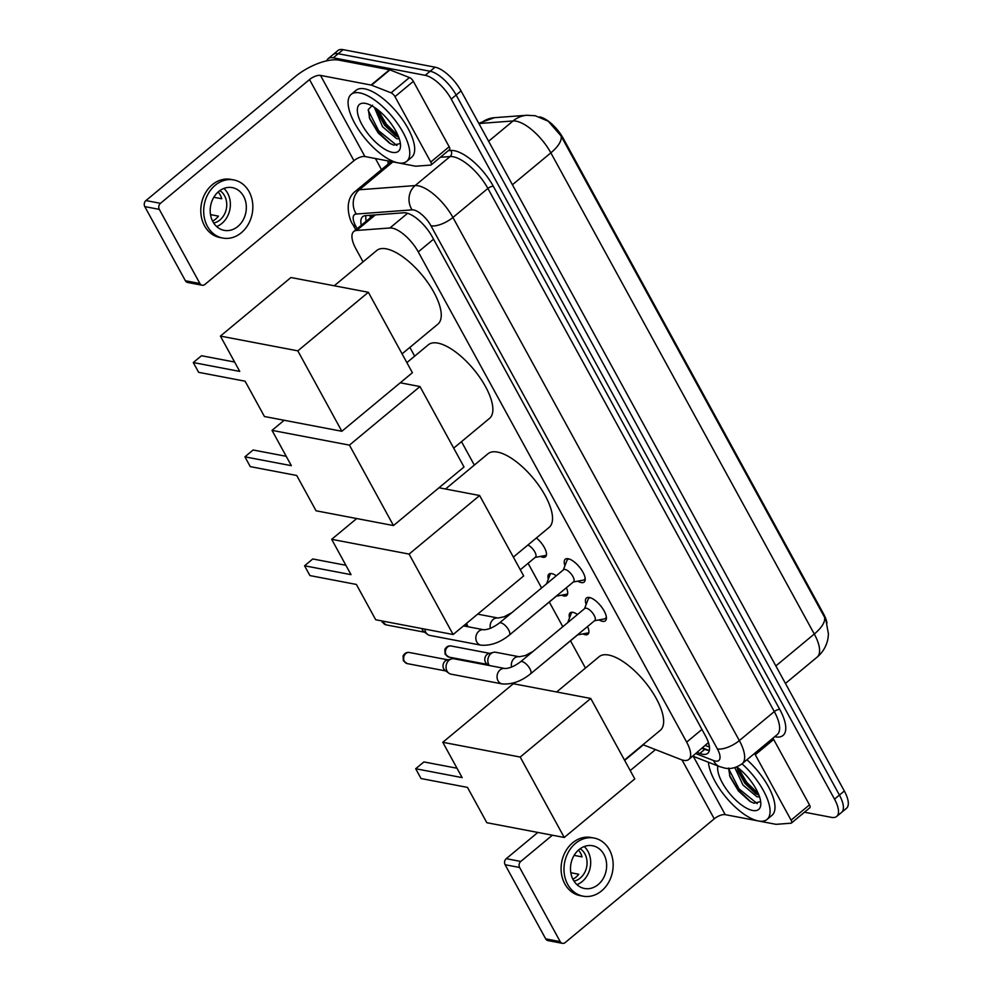 <?xml version="1.0" encoding="UTF-8"?>
<svg xmlns="http://www.w3.org/2000/svg" width="993" height="993" viewBox="0 0 993 993"><rect width="100%" height="100%" fill="white"/><g stroke="black" fill="none" stroke-linecap="round" stroke-linejoin="round"><path stroke-width="1.49" d="M536.381 537.983A13.927 5.573 50.3 0 1 545.517 556.75A13.927 5.573 50.3 0 1 542.749 557.234A13.927 5.573 50.3 0 1 540.428 556.415M566.345 587.782A13.927 5.573 50.3 0 1 566.73 595.49A13.927 5.573 50.3 0 1 563.962 595.974A13.927 5.573 50.3 0 1 561.641 595.155M548.335 579.13A13.927 5.573 50.3 0 1 548.943 574.078A13.927 5.573 50.3 0 1 551.711 573.594A13.927 5.573 50.3 0 1 556.291 575.766M587.558 626.521A13.927 5.573 50.3 0 1 587.943 634.242A13.927 5.573 50.3 0 1 585.175 634.726A13.927 5.573 50.3 0 1 582.854 633.906M569.548 617.882A13.927 5.573 50.3 0 1 570.156 612.818A13.927 5.573 50.3 0 1 572.924 612.346A13.927 5.573 50.3 0 1 577.504 614.506M564.943 565.7A14.808 5.933 50.3 0 1 565.253 559.258A14.808 5.933 50.3 0 1 568.195 558.749A14.808 5.933 50.3 0 1 581.277 569.51A14.808 5.933 50.3 0 1 584.169 582.047A14.808 5.933 50.3 0 1 581.228 582.556A14.808 5.933 50.3 0 1 577.777 581.166M586.155 604.452A14.808 5.933 50.3 0 1 586.466 598.009A14.808 5.933 50.3 0 1 589.408 597.488A14.808 5.933 50.3 0 1 602.49 608.262A14.808 5.933 50.3 0 1 605.382 620.786A14.808 5.933 50.3 0 1 602.441 621.295A14.808 5.933 50.3 0 1 598.99 619.905M642.967 744.7L680.937 759.546A26.103 10.451 -129.7 0 0 683.631 760.34A26.103 10.451 -129.7 0 0 688.819 759.446A26.103 10.451 -129.7 0 0 686.659 742.131L418.264 251.887A26.103 10.451 -129.7 0 0 389.914 227.98L356.611 230.463A26.103 10.451 -129.7 0 0 353.769 231.518A26.103 10.451 -129.7 0 0 355.928 248.833L363.053 261.867M826.97 623.021A23.497 9.409 -129.7 0 0 823.545 613.86L563.18 138.288A23.497 9.409 -129.7 0 0 539.621 116.889M688.819 759.446L708.518 742.466M409.873 347.389L414.664 356.139M461.497 441.662L474.331 465.109M528.09 563.304L541.595 587.968M549.303 602.043L562.808 626.72M570.516 640.795L585.448 668.066M824.438 617.038A30.448 12.189 -28.7 0 1 814.285 634.018A34.805 13.939 -129.7 0 1 817.165 657.105C822.961 652.165 826.561 645.984 827.963 638.573L828.447 634.117L825.94 620.104L824.438 617.038L561.008 135.867L548.223 121.208L535.289 115.747L526.923 115.262A30.448 26.836 85.7 0 0 513.058 120.96L480.575 123.393A34.805 13.939 -129.7 0 0 478.974 123.666M326.685 60.834A26.103 10.451 50.3 0 1 328.112 58.699A26.103 10.451 50.3 0 1 333.3 57.805L425.227 75.331L430.13 71.248A26.103 10.451 50.3 0 1 456.135 95.005L839.42 795.083A26.103 10.451 50.3 0 1 841.58 812.398A26.103 10.451 50.3 0 0 839.42 795.083L456.135 95.005A26.103 10.451 50.3 0 0 430.13 71.248L338.203 53.721L430.13 71.248L435.046 67.176A26.103 10.451 50.3 0 1 461.05 90.922L844.323 790.999A26.103 10.451 50.3 0 1 846.483 808.314L836.665 816.469A26.103 10.451 50.3 0 1 831.489 817.363L804.467 812.212M328.112 58.699L333.015 54.627A26.103 10.451 50.3 0 1 338.203 53.721A26.103 10.451 50.3 0 0 333.015 54.627L337.918 50.544A26.103 10.451 50.3 0 1 343.106 49.65L435.046 67.176M697.26 752.433L699.829 753.451A26.103 10.451 -129.7 0 0 702.523 754.246A26.103 10.451 -129.7 0 0 707.711 753.352A26.103 10.451 -129.7 0 0 705.551 736.036L432.166 236.682A26.103 10.451 -129.7 0 0 403.816 212.775L365.511 215.63A26.103 10.451 -129.7 0 0 362.681 216.685A26.103 10.451 -129.7 0 0 361.303 225.262M709.374 750.348A26.103 10.451 50.3 0 1 707.438 750.174A26.103 10.451 50.3 0 1 704.732 749.367L702.163 748.362M425.227 75.331A26.103 10.451 50.3 0 1 451.232 99.077L834.517 799.154A26.103 10.451 50.3 0 1 836.665 816.469M381.511 169.604L375.441 158.532M366.218 221.191A26.103 10.451 50.3 0 1 365.921 215.605M742.032 763.828A43.506 17.415 50.3 0 1 767.018 819.461A43.506 17.415 50.3 0 1 758.379 820.963A43.506 17.415 50.3 0 1 726.665 798.099A43.506 17.415 50.3 0 1 708.443 762.239M746.935 759.757A43.506 17.415 50.3 0 1 771.933 815.39L767.018 819.461M728.552 768.036L730.004 776.824L738.469 791.011L749.926 801.351L754.01 803.238L760.191 801.723M736.794 766.906A30.448 12.189 50.3 0 1 760.824 803.672A30.448 12.189 50.3 0 1 752.632 810.474A30.448 12.189 50.3 0 1 728.415 791.992A30.448 12.189 50.3 0 1 717.877 765.926M736.918 767.006L738.171 771.375L744.887 783.316L755.797 793.742L758.95 795.17M734.795 767.589L742.938 784.942L756.902 796.758L759.595 796.982M737.563 769.575L745.755 783.154L757.398 794.586M729.545 775.496L737.96 789.621L750.733 801.81M738.209 767.986L746.736 782.347L758.391 793.792M728.502 768.421L738.941 788.814L757.225 803.622M772.864 738.233A4.344 1.738 50.3 0 1 773.671 739.475L755.276 754.754L791.073 820.156L809.481 804.876A4.344 1.738 50.3 0 1 809.829 807.756L791.433 823.036A4.344 1.738 -129.7 0 0 791.073 820.156M773.671 739.475L809.481 804.876M562.448 943.35L547.937 940.582A4.344 3.587 -79.2 0 1 545.691 938.857L560.201 941.625A4.344 3.587 100.8 0 0 562.448 943.35A4.344 3.587 100.8 0 0 565.178 942.568L714.252 818.815A8.701 3.488 151.3 0 1 725.225 814.645L775.818 824.289A4.344 1.738 -129.7 0 0 776.203 824.314L790.962 823.209A4.344 1.738 -129.7 0 0 791.433 823.036M505.102 864.717A4.344 3.587 -79.2 0 1 506.256 858.684L520.766 861.44A4.344 3.587 100.8 0 0 519.612 867.485L505.102 864.717L545.691 938.857M643.352 744.849L624.647 760.377M537.846 832.444L506.256 858.684M519.612 867.485L560.201 941.625M520.766 861.44L552.369 835.212M630.22 770.568L655.492 749.591M755.276 754.754A4.344 1.738 -129.7 0 0 754.457 753.513M573.234 879.848A21.747 17.936 100.8 0 0 584.505 888.487A21.747 17.936 100.8 0 0 603.285 878.395A21.747 17.936 100.8 0 0 603.905 854.377A21.747 17.936 100.8 0 0 592.647 845.751A21.747 17.936 100.8 0 0 573.855 855.829A21.747 17.936 100.8 0 0 573.234 879.848M576.958 884.639A21.747 17.936 100.8 0 0 587.943 851.336A21.747 17.936 100.8 0 0 584.219 846.545M570.826 872.735L578.733 874.237A17.402 14.349 -79.2 0 1 572.887 879.19M574.128 855.37L582.047 856.872A17.402 14.349 -79.2 0 0 580.52 853.049A17.402 14.349 -79.2 0 0 578.435 850.12M574.004 881.126A17.402 14.349 100.8 0 0 584.877 853.881A17.402 14.349 100.8 0 0 580.185 848.717M594.112 838.055L591.207 837.509A29.579 24.391 100.8 0 0 565.662 851.224A29.579 24.391 100.8 0 0 564.818 883.882A29.579 24.391 100.8 0 0 580.135 895.624L583.028 896.17A29.579 24.391 100.8 0 0 608.585 882.454A29.579 24.391 100.8 0 0 609.429 849.797A29.579 24.391 100.8 0 0 594.112 838.055A29.579 24.391 100.8 0 0 568.567 851.771A29.579 24.391 100.8 0 0 567.711 884.428A29.579 24.391 100.8 0 0 583.028 896.17M359.776 92.908A43.506 17.415 50.3 0 1 398.205 124.535A43.506 17.415 50.3 0 1 406.708 161.35A43.506 17.415 50.3 0 1 398.069 162.852A43.506 17.415 50.3 0 1 359.64 131.225A43.506 17.415 50.3 0 1 351.137 94.409A43.506 17.415 50.3 0 1 359.776 92.908M351.137 94.409L356.04 90.338A43.506 17.415 50.3 0 1 364.692 88.836A43.506 17.415 50.3 0 1 403.121 120.463A43.506 17.415 50.3 0 1 411.623 157.279L406.708 161.35M372.574 105.196L368.329 109.441L369.694 118.713L378.159 132.901L389.616 143.24L393.712 145.115L399.894 143.6M392.322 152.351A30.448 12.189 50.3 0 1 361.986 124.646A30.448 12.189 50.3 0 1 365.523 103.396L365.523 103.396A30.448 12.189 50.3 0 1 388.3 120.091A30.448 12.189 50.3 0 1 400.527 145.549A30.448 12.189 50.3 0 1 392.322 152.351M376.608 108.895L377.861 113.264L384.576 125.205L395.487 135.631L398.64 137.059M374.324 107.306L382.628 126.819L396.592 138.635L399.285 138.859M377.253 111.452L385.445 125.044L397.088 136.475M369.235 117.385L377.663 131.51L390.423 143.7M377.911 109.875L386.426 124.224L398.094 135.681M368.204 110.31L378.631 130.704L396.915 145.499M556.651 691.972L599.139 656.696A47.85 19.152 50.3 0 1 608.647 655.045A47.85 19.152 50.3 0 1 650.924 689.837A47.85 19.152 50.3 0 1 660.283 730.327L624.473 760.055M462.13 777.606L415.682 768.743L421.044 778.537L467.492 787.399L486.831 822.713L564.247 837.471L520.208 757.051L442.791 742.292L462.13 777.606M457.003 768.234L423.899 761.929L415.682 768.743M442.791 742.292L513.344 683.718L590.761 698.476L634.788 778.909L564.247 837.471M520.208 757.051L590.761 698.476M445.534 489.015L488.022 453.727A47.85 19.152 50.3 0 1 497.53 452.088A47.85 19.152 50.3 0 1 539.807 486.88A47.85 19.152 50.3 0 1 549.154 527.37L513.356 557.098M351.013 574.649L304.566 565.787L309.928 575.58L356.375 584.443L375.714 619.756L453.131 634.515L409.091 554.082L331.674 539.323L351.013 574.649M345.887 565.278L312.783 558.96L304.566 565.787M331.674 539.323L356.71 518.545M409.091 554.082L479.644 495.519L438.98 487.762M479.644 495.519L523.671 575.94L453.131 634.515M406.882 362.606L428.368 344.77A47.85 19.152 50.3 0 1 437.876 343.119A47.85 19.152 50.3 0 1 480.153 377.911A47.85 19.152 50.3 0 1 489.499 418.401L453.702 448.128M291.359 465.68L244.911 456.83L250.273 466.623L296.721 475.473L316.059 510.787L393.476 525.558L349.437 445.125L272.02 430.366L291.359 465.68M286.232 456.308L253.128 450.003L244.911 456.83M272.02 430.366L284.172 420.275M349.437 445.125L419.989 386.55L400.253 382.789M419.989 386.55L464.016 466.983L393.476 525.558M334.256 285.773L376.757 250.497A47.85 19.152 50.3 0 1 386.265 248.846A47.85 19.152 50.3 0 1 428.542 283.638A47.85 19.152 50.3 0 1 437.888 324.128L402.078 353.856M239.747 371.407L193.287 362.544L198.65 372.338L245.11 381.2L264.436 416.514L341.853 431.272L297.826 350.852L220.409 336.093L239.747 371.407M234.609 362.035L201.517 355.73L193.287 362.544M220.409 336.093L290.949 277.519L368.366 292.277L412.405 372.71L341.853 431.272M297.826 350.852L368.366 292.277M594.522 620.737L604.402 618.912A13.046 5.226 -129.7 0 0 605.482 618.416A13.046 5.226 -129.7 0 0 606.338 616.839M594.795 620.513A7.832 3.14 -129.7 0 0 593.255 613.885A7.832 3.14 -129.7 0 0 586.342 608.2A7.832 3.14 -129.7 0 0 584.79 608.461L520.493 661.835A7.832 3.14 -129.7 0 1 522.057 661.574A7.832 3.14 -129.7 0 1 529.629 668.301A7.832 3.14 -129.7 0 1 530.498 673.887L594.795 620.513M505.015 668.512A7.832 6.455 -79.2 0 0 498.374 671.938A7.832 6.455 -79.2 0 0 497.828 680.391A7.832 6.455 -79.2 0 0 498.039 680.788A7.832 6.455 -79.2 0 0 502.086 683.904L451.095 674.173A7.832 6.455 -79.2 0 1 448.886 673.204A7.832 6.455 -79.2 0 1 447.036 671.069A7.832 6.455 -79.2 0 1 449.109 660.184A7.832 6.455 -79.2 0 1 451.616 658.88A7.832 6.455 -79.2 0 1 454.024 658.793L505.015 668.512C509.434 668.426 514.597 666.191 520.493 661.835M448.886 673.204L445.063 670.412A5.66 4.667 -79.2 0 1 443.734 668.872A5.66 4.667 -79.2 0 1 445.224 661.015A5.66 4.667 -79.2 0 1 447.036 660.072L451.616 658.88M590.525 597.798A13.046 5.226 -129.7 0 0 588.812 598.332A13.046 5.226 -129.7 0 0 588.141 599.313L584.517 608.684M573.309 581.985L583.189 580.16A13.046 5.226 -129.7 0 0 584.269 579.676A13.046 5.226 -129.7 0 0 585.125 578.087M573.582 581.774A7.832 3.14 -129.7 0 0 572.042 575.146A7.832 3.14 -129.7 0 0 565.129 569.448A7.832 3.14 -129.7 0 0 563.577 569.721L499.28 623.095A7.832 3.14 -129.7 0 1 500.844 622.822A7.832 3.14 -129.7 0 1 508.416 629.55A7.832 3.14 -129.7 0 1 509.285 635.148L573.582 581.774M499.28 623.095C493.384 627.452 488.221 629.674 483.802 629.773A7.832 6.455 -79.2 0 0 477.161 633.199A7.832 6.455 -79.2 0 0 476.615 641.639A7.832 6.455 -79.2 0 0 476.826 642.049A7.832 6.455 -79.2 0 0 480.873 645.152L429.882 635.433A7.832 6.455 -79.2 0 1 427.673 634.465A7.832 6.455 -79.2 0 1 425.823 632.318A7.832 6.455 -79.2 0 1 424.867 629.128M427.673 634.465L423.85 631.672A5.66 4.667 -79.2 0 1 422.521 630.121A5.66 4.667 -79.2 0 1 421.951 628.569M569.312 559.047A13.046 5.226 -129.7 0 0 567.599 559.593A13.046 5.226 -129.7 0 0 566.929 560.561L563.304 569.945M577.653 634.875L587.533 633.038A13.046 5.226 -129.7 0 0 588.613 632.553A13.046 5.226 -129.7 0 0 588.886 632.28M542.55 663.895L577.914 634.651A7.832 3.14 -129.7 0 0 578.224 634.266M489.45 665.546A7.832 6.455 -79.2 0 1 488.804 664.565A7.832 6.455 -79.2 0 1 490.877 653.692A7.832 6.455 -79.2 0 1 493.384 652.376A7.832 6.455 -79.2 0 1 495.792 652.289L519.302 656.77L525.297 655.541L532.968 651.482M488.928 665.447L486.831 663.92A5.66 4.667 -79.2 0 1 485.503 662.368A5.66 4.667 -79.2 0 1 486.992 654.511A5.66 4.667 -79.2 0 1 488.804 653.568L493.384 652.376M572.253 612.259A13.046 5.226 -129.7 0 0 571.931 612.47A13.046 5.226 -129.7 0 0 571.26 613.438L567.711 622.636M556.44 596.123L566.32 594.298A13.046 5.226 -129.7 0 0 567.4 593.802A13.046 5.226 -129.7 0 0 567.673 593.541L567.4 593.802M521.337 625.143L556.701 595.899A7.832 3.14 -129.7 0 0 557.011 595.527M468.237 626.806A7.832 6.455 -79.2 0 1 467.591 625.826A7.832 6.455 -79.2 0 1 466.722 623.232M551.041 573.507A13.046 5.226 -129.7 0 0 550.718 573.731A13.046 5.226 -129.7 0 0 550.048 574.699L546.498 583.896M467.715 626.695L465.618 625.168A5.66 4.667 -79.2 0 1 465.022 624.647M535.227 557.383L545.107 555.546A13.046 5.226 -129.7 0 0 546.187 555.062A13.046 5.226 -129.7 0 0 546.46 554.789M520.295 569.771L535.488 557.16A7.832 3.14 -129.7 0 0 534.321 551.078A7.832 3.14 -129.7 0 0 527.842 545.07M394.966 96.644A4.344 1.738 -129.7 0 0 391.081 92.821L371.543 85.175A4.344 1.738 -129.7 0 0 371.084 85.05L389.492 69.771A4.344 1.738 50.3 0 1 389.939 69.895L409.476 77.541A4.344 1.738 50.3 0 1 413.361 81.364L394.966 96.644L430.763 162.033L449.171 146.753A4.344 1.738 50.3 0 1 449.531 149.645L431.123 164.925A4.344 1.738 -129.7 0 0 430.763 162.033M413.361 81.364L449.171 146.753M389.492 69.771L338.898 60.126A34.805 13.927 -28.7 0 0 295.008 76.796L145.946 200.561L160.456 203.329L309.518 79.564A8.701 3.488 151.3 0 1 320.491 75.394L371.084 85.05M202.15 285.239L187.627 282.471A4.344 3.587 -79.2 0 1 185.381 280.746L199.891 283.514A4.344 3.587 100.8 0 0 202.15 285.239A4.344 3.587 100.8 0 0 204.881 284.457L353.942 160.692A8.701 3.488 151.3 0 1 364.915 156.522L415.508 166.179A4.344 1.738 -129.7 0 0 415.893 166.203L430.652 165.099A4.344 1.738 -129.7 0 0 431.123 164.925M160.456 203.329A4.344 3.587 100.8 0 0 159.302 209.374L144.792 206.606L185.381 280.746M144.792 206.606A4.344 3.587 -79.2 0 1 145.946 200.561M159.302 209.374L199.891 283.514M212.924 221.737A21.747 17.936 100.8 0 0 224.195 230.364A21.747 17.936 100.8 0 0 242.975 220.285A21.747 17.936 100.8 0 0 243.595 196.266A21.747 17.936 100.8 0 0 232.337 187.627A21.747 17.936 100.8 0 0 213.557 197.719A21.747 17.936 100.8 0 0 212.924 221.737M216.648 226.528A21.747 17.936 100.8 0 0 227.633 193.225A21.747 17.936 100.8 0 0 223.909 188.434M210.516 214.612L218.423 216.126A17.402 14.349 -79.2 0 1 212.589 221.079M213.83 197.247L221.737 198.761A17.402 14.349 -79.2 0 0 220.21 194.938A17.402 14.349 -79.2 0 0 218.125 191.997M213.694 223.015A17.402 14.349 100.8 0 0 224.567 195.77A17.402 14.349 100.8 0 0 219.875 190.606M233.802 179.944L230.897 179.385A29.579 24.391 100.8 0 0 205.352 193.101A29.579 24.391 100.8 0 0 204.508 225.759A29.579 24.391 100.8 0 0 219.825 237.501L222.73 238.059A29.579 24.391 100.8 0 0 248.275 224.344A29.579 24.391 100.8 0 0 249.119 191.686A29.579 24.391 100.8 0 0 233.802 179.944A29.579 24.391 100.8 0 0 208.257 193.66A29.579 24.391 100.8 0 0 207.413 226.317A29.579 24.391 100.8 0 0 222.73 238.059M708.096 743.31A26.103 19.376 111.4 0 0 709.039 744.613M369.83 215.307A26.103 23 85.7 0 0 370.488 217.641M701.939 729.433L686.659 742.131M375.354 214.898L356.611 230.463M407.602 213.296L389.914 227.98M433.544 239.201L418.264 251.887M561.008 135.867A30.448 12.189 151.3 0 1 550.854 152.848A34.805 13.939 -129.7 0 0 516.186 121.183A34.805 13.939 -129.7 0 0 513.058 120.96L488.606 141.267M478.763 123.293L494.452 117.683A30.448 26.836 85.7 0 0 480.575 123.393L479.371 124.398M775.856 665.931L814.285 634.018L550.854 152.848L512.413 184.76M461.05 90.922L451.232 99.077M844.323 790.999L834.517 799.154M343.106 49.65L333.3 57.805M695.832 753.613L713.57 760.551A17.402 6.963 -129.7 0 0 715.37 761.085A17.402 6.963 -129.7 0 0 717.38 748.933L430.974 225.808A17.402 6.963 -129.7 0 0 413.647 209.97A17.402 6.963 -129.7 0 0 412.083 209.858L356.288 214.029A17.402 6.963 -129.7 0 0 355.829 226.28L357.157 228.7M391.329 161.561A34.805 13.939 -129.7 0 0 390.51 162.132L355.544 191.165A34.805 13.939 50.3 0 1 359.342 189.75L415.124 185.579A34.805 13.939 50.3 0 1 418.252 185.803A34.805 13.939 50.3 0 1 452.92 217.467L739.338 740.592A34.805 13.939 50.3 0 1 742.205 763.679L777.171 734.659A34.805 13.939 -129.7 0 0 774.304 711.571L487.886 188.434A34.805 13.939 -129.7 0 0 453.218 156.77A34.805 13.939 -129.7 0 0 450.09 156.546L440.333 157.279M448.29 150.675L450.859 150.477A39.149 15.677 50.3 0 1 493.372 186.349L779.79 709.486A4.344 1.738 -28.7 0 0 774.304 711.571L739.338 740.592A17.402 6.963 151.3 0 1 717.38 748.933M450.859 150.477A4.344 3.835 -94.3 0 1 450.09 156.546L415.124 185.579A17.402 15.342 85.7 0 0 412.083 209.858M779.79 709.486A39.149 15.677 50.3 0 1 775.248 736.806A39.149 15.677 50.3 0 1 774.714 736.694M388.052 164.168A39.149 15.677 50.3 0 1 388.263 160.978M430.974 225.808A17.402 6.963 151.3 0 0 452.92 217.467L487.886 188.434A4.344 1.738 -28.7 0 1 493.372 186.349M356.288 214.029A17.402 15.342 85.7 0 1 359.342 189.75L392.918 161.871M355.829 226.28A17.402 6.963 151.3 0 1 352.838 224.443L355.792 229.842M713.57 760.551A17.402 12.921 111.4 0 0 719.503 766.571L692.804 756.132M708.63 750.336L702.622 747.977M704.732 749.367L699.829 753.451M682.005 759.918L714.252 818.815M693.288 756.318L725.225 814.645M409.389 652.5C406.72 652.004 404.61 653.171 403.071 655.976L403.369 660.767L407.267 663.609A5.66 4.667 -79.2 0 1 404.35 661.363A5.66 4.667 -79.2 0 1 404.511 655.119A5.66 4.667 -79.2 0 1 409.389 652.5L447.917 659.836M403.369 660.767A5.66 2.259 -28.7 0 0 404.35 661.363M381.697 620.898L386.066 624.858A5.66 4.667 -79.2 0 1 383.137 622.623A5.66 4.667 -79.2 0 1 382.566 621.059M382.156 622.028A5.66 2.259 -28.7 0 0 383.137 622.623M451.157 645.996C448.488 645.512 446.391 646.666 444.839 649.472L445.137 654.263L449.047 657.105A5.66 4.667 -79.2 0 1 446.118 654.859A5.66 4.667 -79.2 0 1 446.279 648.615A5.66 4.667 -79.2 0 1 451.157 645.996L489.686 653.344M445.137 654.263A5.66 2.259 -28.7 0 0 446.118 654.859M511.569 667.073A7.832 6.455 -79.2 0 1 519.302 656.77M490.356 628.321A7.832 6.455 -79.2 0 1 498.089 618.031L477.67 614.133M309.518 79.564L353.942 160.692M320.491 75.394L364.915 156.522M389.939 69.895L371.543 85.175M391.081 92.821L409.476 77.541M705.551 745.544L709.474 747.084M373.418 215.208L353.769 231.518M494.452 117.683L526.923 115.262M817.165 657.105L785.438 683.445M719.503 766.571L724.381 767.986C730.215 769.401 736.148 767.974 742.205 763.679M355.544 191.165C342.87 200.536 349.908 221.377 352.838 224.443M605.482 618.416L606.413 617.646M588.812 598.332L589.743 597.563M502.086 683.904C511.743 684.673 521.213 681.347 530.498 673.887M407.267 663.609L445.795 670.958M584.269 579.676L585.2 578.907M483.802 629.773L463.508 625.9M567.599 559.593L568.53 558.823M480.873 645.152C490.53 645.934 500 642.595 509.285 635.148M386.066 624.858L424.582 632.206M449.047 657.105L487.563 664.454M498.089 618.031L504.084 616.802L511.755 612.743M464.227 625.305L466.35 625.702"/></g></svg>
